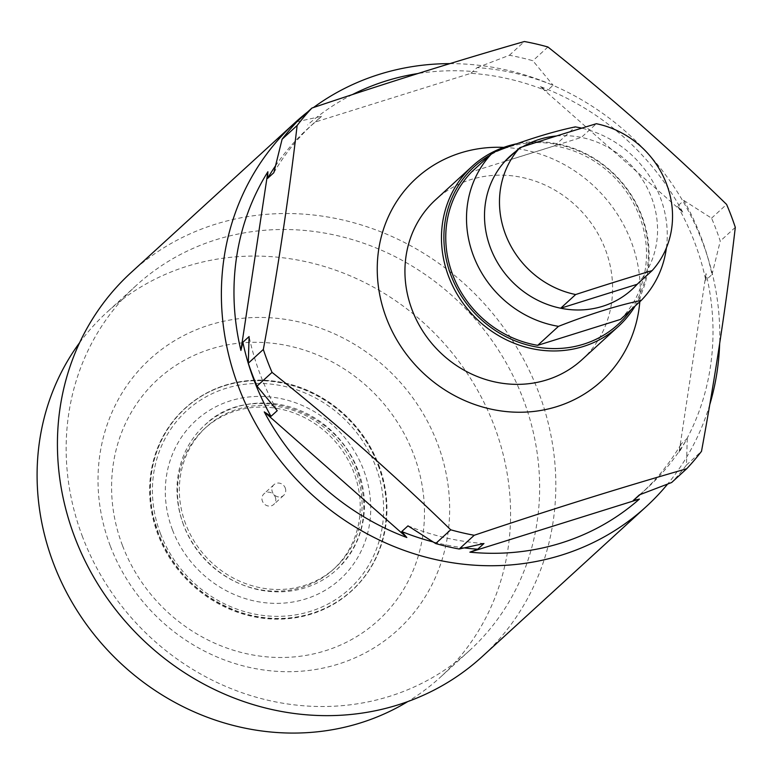 <?xml version="1.0" encoding="UTF-8"?>
<svg xmlns="http://www.w3.org/2000/svg" width="774" height="774" viewBox="0 0 774 774"><rect width="100%" height="100%" fill="white"/><g stroke="black" fill="none" stroke-linecap="round" stroke-linejoin="round"><path stroke-width="0.58" stroke-dasharray="3.87 2.9" d="M503.777 147.389A137.317 126.491 -132.4 0 1 631.158 241.44A137.317 126.491 -132.4 0 1 639.827 301.725M275.428 165.965A247.167 227.682 -132.4 0 1 307.53 128.852A247.167 227.682 -132.4 0 1 315.434 121.973L470.911 73.307A247.167 227.682 -132.4 0 1 546.889 90.964L540.146 86.514L682.707 212.134L677.627 206.165L683.858 200.476A247.167 227.682 -132.4 0 1 700.847 236.602A247.167 227.682 -132.4 0 1 711.993 274.557L705.772 280.246L706.052 273.599L679.088 452.287A250.06 230.342 47.6 0 0 706.052 273.599M683.858 200.476L711.558 218.171A260.17 239.669 -132.4 0 1 716.173 229.559A260.17 239.669 -132.4 0 1 720.265 241.101L711.993 274.557M677.627 206.165A247.167 227.682 -132.4 0 1 694.617 242.291A247.167 227.682 -132.4 0 1 705.772 280.246M307.665 111.94A260.17 239.669 -132.4 0 1 313.509 107.509M449.878 63.632A260.17 239.669 -132.4 0 1 702.473 242.078A260.17 239.669 -132.4 0 1 719.656 343.695M477.103 71.866A250.06 230.342 47.6 0 0 417.863 73.54M352.363 94.602A250.06 230.342 47.6 0 0 307.578 124.933M682.707 212.134A250.06 230.342 47.6 0 0 540.146 86.514M131.058 272.583A260.17 239.669 -132.4 0 1 538.52 392.002A260.17 239.669 -132.4 0 1 482.192 656.594M82.595 536.972A247.167 227.682 -132.4 0 1 136.098 285.606A247.167 227.682 -132.4 0 1 523.195 399.045A247.167 227.682 -132.4 0 1 469.683 650.412A247.167 227.682 -132.4 0 1 82.595 536.972M79.635 342.659A247.167 227.682 -132.4 0 1 107.044 312.174A247.167 227.682 -132.4 0 1 494.131 425.613A247.167 227.682 -132.4 0 1 440.629 676.979A247.167 227.682 -132.4 0 1 407.811 701.563M122.447 545.457A163.333 150.456 -132.4 0 1 210.722 349.026A163.333 150.456 -132.4 0 1 413.606 454.319A163.333 150.456 -132.4 0 1 325.332 650.76A163.333 150.456 -132.4 0 1 122.447 545.457M110.227 545.796A183.564 169.1 -132.4 0 1 209.425 325.022A183.564 169.1 -132.4 0 1 437.445 443.357A183.564 169.1 -132.4 0 1 338.248 664.131A183.564 169.1 -132.4 0 1 110.227 545.796M378.176 465.406A123.579 113.846 -132.4 0 1 351.425 591.094A123.579 113.846 -132.4 0 1 157.877 534.37A123.579 113.846 -132.4 0 1 184.628 408.691A123.579 113.846 -132.4 0 1 378.176 465.406M378.718 464.903A123.579 113.846 -132.4 0 1 351.967 590.591A123.579 113.846 -132.4 0 1 158.418 533.876A123.579 113.846 -132.4 0 1 185.18 408.188A123.579 113.846 -132.4 0 1 378.718 464.903M238.702 611.76C200.669 597.663 173.966 571.686 158.583 533.828A123.405 113.681 -132.4 0 1 153.978 519.112A123.405 113.681 -132.4 0 1 232.335 383.449A123.405 113.681 -132.4 0 1 378.563 464.951A123.405 113.681 -132.4 0 1 357.007 585.415A123.405 113.681 -132.4 0 1 238.702 611.76A123.405 113.681 -132.4 0 1 158.583 533.828L153.978 519.112M183.506 524.724A97.853 90.142 -132.4 0 1 204.694 425.207A97.853 90.142 -132.4 0 1 357.946 470.118A97.853 90.142 -132.4 0 1 336.758 569.635A97.853 90.142 -132.4 0 1 183.506 524.724M185.692 524.037A95.395 87.878 -132.4 0 1 206.348 427.016A95.395 87.878 -132.4 0 1 355.75 470.805A95.395 87.878 -132.4 0 1 335.103 567.826A95.395 87.878 -132.4 0 1 185.692 524.037M183.825 525.749A95.395 87.878 -132.4 0 1 204.481 428.728A95.395 87.878 -132.4 0 1 353.882 472.508A95.395 87.878 -132.4 0 1 333.226 569.529A95.395 87.878 -132.4 0 1 183.825 525.749M275.302 497.111A7.227 6.656 -132.4 0 1 273.735 504.464A7.227 6.656 -132.4 0 1 262.415 501.146A7.227 6.656 -132.4 0 1 263.982 493.793A7.227 6.656 -132.4 0 1 275.302 497.111M285.258 488.007A7.227 6.656 -132.4 0 1 283.69 495.35A7.227 6.656 -132.4 0 1 272.38 492.041A7.227 6.656 -132.4 0 1 273.938 484.688A7.227 6.656 -132.4 0 1 285.258 488.007M277.237 410.655A247.167 227.682 -132.4 0 1 260.248 374.529A247.167 227.682 -132.4 0 1 249.093 336.574M679.088 452.287L681.033 444.121L687.264 438.423A247.167 227.682 -132.4 0 1 647.335 487.968A247.167 227.682 -132.4 0 1 639.43 494.847M681.033 444.121A247.167 227.682 -132.4 0 1 641.104 493.657A247.167 227.682 -132.4 0 1 640.069 494.605M464.371 547.924A247.167 227.682 -132.4 0 1 433.005 541.906M483.953 543.512A247.167 227.682 -132.4 0 1 407.975 525.856M273.832 172.699A247.167 227.682 -132.4 0 1 313.76 123.163A247.167 227.682 -132.4 0 1 321.665 116.284L315.434 121.973M470.911 73.307L477.132 67.609A247.167 227.682 -132.4 0 1 553.11 85.275L546.889 90.964M687.264 438.423L686.461 465.048A260.17 239.669 -132.4 0 1 671.658 482.512M296.897 121.789L321.665 116.284M477.132 67.609L509.369 55.273A260.17 239.669 -132.4 0 1 532.88 60.74L553.11 85.275M686.461 465.048L701.505 451.3M509.369 55.273L524.404 41.525M547.915 46.991L532.88 60.74M709.758 404.638A260.17 239.669 -132.4 0 1 667.604 484.089M711.558 218.171L726.592 204.423M735.3 227.353L720.265 241.101M620.467 319.43A104.79 96.537 47.6 0 0 639.527 216.352A104.79 96.537 47.6 0 0 554.532 145.86L471.792 171.77M666.414 247.844A104.79 96.537 47.6 0 0 660.28 197.38A104.79 96.537 47.6 0 0 581.729 128.165M637.166 284.281A90.335 83.215 47.6 0 0 651.553 197.622A90.335 83.215 47.6 0 0 581.38 137.424A90.335 83.215 47.6 0 0 556.487 135.982M522.827 146.712A90.335 83.215 47.6 0 0 518.009 149.808M581.922 359.755A108.408 99.865 47.6 0 0 605.394 249.509A108.408 99.865 47.6 0 0 435.617 199.75M635.144 306.001A108.408 99.865 47.6 0 0 641.917 216.11A108.408 99.865 47.6 0 0 516.761 143.77M631.023 309.764A106.735 98.327 47.6 0 0 641.259 215.811A106.735 98.327 47.6 0 0 489.787 155.313M554.532 145.86L575.285 126.888M504.89 161.369L581.38 137.424L596.357 123.724M160.45 533.567A120.696 111.175 -132.4 0 1 225.679 388.413A120.696 111.175 -132.4 0 1 375.603 466.209A120.696 111.175 -132.4 0 1 310.374 611.373A120.696 111.175 -132.4 0 1 160.45 533.567M172.438 529.813A107.247 98.801 -132.4 0 1 230.391 400.826A107.247 98.801 -132.4 0 1 363.616 469.963A107.247 98.801 -132.4 0 1 305.653 598.95A107.247 98.801 -132.4 0 1 172.438 529.813M136.098 285.606L107.044 312.174M351.967 590.591L351.425 591.094M336.758 569.635C363.528 542.855 370.446 509.921 357.53 470.834C336.148 407.172 247.806 381.601 204.694 425.207M206.348 427.016L204.481 428.728M283.69 495.35L273.735 504.464M647.335 487.968L641.104 493.657M313.76 123.163L307.53 128.852M273.938 484.688L263.982 493.793M335.103 567.826L333.226 569.529M185.18 408.188L184.628 408.691M469.683 650.412L440.629 676.979"/><path stroke-width="1.16" d="M639.827 301.725A137.317 126.491 -132.4 0 1 527.781 411.981A137.317 126.491 -132.4 0 1 386.381 318.066A137.317 126.491 -132.4 0 1 503.777 147.389M433.005 541.906A247.167 227.682 -132.4 0 1 401.754 531.544L406.834 537.514L264.273 411.903L271.006 416.344A247.167 227.682 -132.4 0 1 254.017 380.218A247.167 227.682 -132.4 0 1 242.872 342.263L240.917 350.428L267.891 171.751L267.601 178.397L273.832 172.699L282.094 139.252L297.129 125.504A260.17 239.669 -132.4 0 1 311.932 108.041C385.945 83.099 456.776 60.933 524.404 41.525A260.17 239.669 -132.4 0 1 547.915 46.991C610.415 96.779 669.974 149.256 726.592 204.423A260.17 239.669 -132.4 0 1 731.207 215.801A260.17 239.669 -132.4 0 1 735.3 227.353C726.97 299.315 715.708 373.958 701.505 451.3A260.17 239.669 -132.4 0 1 686.693 468.754L671.658 482.512L639.43 494.847L633.2 500.536L639.401 499.095L469.866 552.172A250.06 230.342 47.6 0 0 639.401 499.095M297.129 125.504C288.808 197.457 277.537 272.109 263.334 349.451L248.299 363.2L249.093 336.574L242.872 342.263M271.006 416.344L277.237 410.655L257.007 386.12L272.042 372.371A260.17 239.669 -132.4 0 1 267.427 360.994A260.17 239.669 -132.4 0 1 263.334 349.451M667.604 484.089A260.17 239.669 -132.4 0 1 646.155 506.68A260.17 239.669 -132.4 0 1 238.692 387.271A260.17 239.669 -132.4 0 1 295.02 122.669A260.17 239.669 -132.4 0 1 307.665 111.94M313.509 107.509A260.17 239.669 -132.4 0 1 449.878 63.632M267.891 171.751A250.06 230.342 47.6 0 0 240.917 350.428M267.601 178.397A247.167 227.682 -132.4 0 1 275.428 165.965M417.863 73.54A250.06 230.342 47.6 0 0 352.363 94.602M646.155 506.68L482.192 656.594A260.17 239.669 -132.4 0 1 74.739 537.185A260.17 239.669 -132.4 0 1 131.058 272.583L295.02 122.669M407.811 701.563A247.167 227.682 -132.4 0 1 53.541 563.54A247.167 227.682 -132.4 0 1 79.635 342.659M257.007 386.12A260.17 239.669 -132.4 0 1 252.392 374.742A260.17 239.669 -132.4 0 1 248.299 363.2M640.069 494.605A247.167 227.682 -132.4 0 1 633.2 500.536M469.866 552.172L477.732 549.211A247.167 227.682 -132.4 0 1 464.371 547.924M477.732 549.211L483.953 543.512L459.195 549.018A260.17 239.669 -132.4 0 1 435.675 543.551L407.975 525.856L401.754 531.544M282.094 139.252A260.17 239.669 -132.4 0 1 296.897 121.789L311.932 108.041M459.195 549.018L474.23 535.269A260.17 239.669 -132.4 0 1 450.71 529.803L435.675 543.551M719.656 343.695A260.17 239.669 -132.4 0 1 709.758 404.638M264.273 411.903A250.06 230.342 47.6 0 0 406.834 537.514M272.042 372.371C334.542 422.159 394.101 474.636 450.71 529.803M474.23 535.269C548.244 510.337 619.065 488.162 686.693 468.754M581.729 128.165A104.79 96.537 47.6 0 0 575.285 126.888C551.765 131.793 524.182 140.433 492.545 152.788L471.792 171.77A104.79 96.537 47.6 0 0 452.722 274.838A104.79 96.537 47.6 0 0 537.717 345.33L620.467 319.43L641.22 300.447A104.79 96.537 47.6 0 0 666.414 247.844M492.545 152.788A104.79 96.537 47.6 0 0 473.475 255.855A104.79 96.537 47.6 0 0 558.48 326.347C590.117 313.992 617.691 305.362 641.22 300.447M518.009 149.808A90.335 83.215 47.6 0 0 504.89 161.369A90.335 83.215 47.6 0 0 490.513 248.028A90.335 83.215 47.6 0 0 560.686 308.226L575.653 294.536A90.335 83.215 47.6 0 1 505.49 234.338A90.335 83.215 47.6 0 1 519.867 147.67A718.32 110.556 -20.8 0 1 596.357 123.724A90.335 83.215 47.6 0 1 666.53 183.922A90.335 83.215 47.6 0 1 652.143 270.59A718.32 110.556 159.2 0 0 575.653 294.536M556.487 135.982A90.335 83.215 47.6 0 0 522.827 146.712M637.166 284.281A90.335 83.215 47.6 0 1 560.686 308.226L637.166 284.281L652.143 270.59M516.761 143.77A108.408 99.865 47.6 0 0 472.14 166.352L435.617 199.75A108.408 99.865 47.6 0 0 412.145 310.006A108.408 99.865 47.6 0 0 581.922 359.755L618.455 326.357A108.408 99.865 47.6 0 0 635.144 306.001M472.14 166.352A108.408 99.865 47.6 0 0 448.678 276.599A108.408 99.865 47.6 0 0 618.455 326.357M489.787 155.313A106.735 98.327 47.6 0 0 450.99 275.38A106.735 98.327 47.6 0 0 535.105 346.742A106.735 98.327 47.6 0 0 631.023 309.764M537.717 345.33L558.48 326.347M504.89 161.369L519.867 147.67"/></g></svg>

